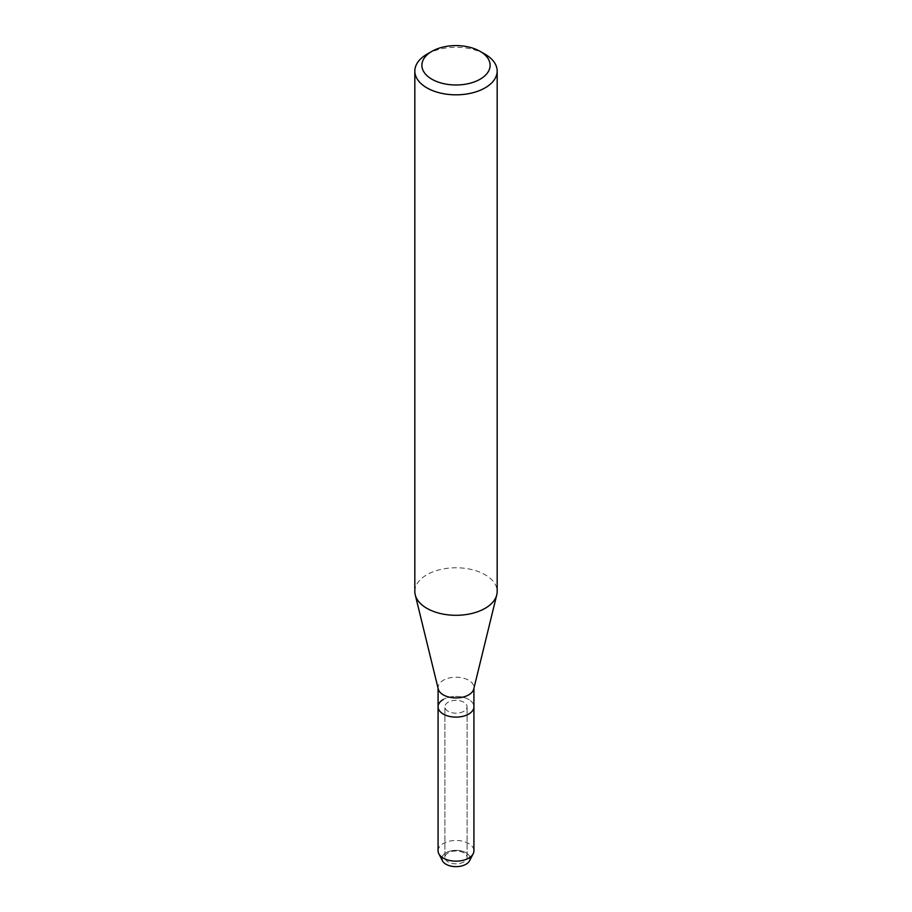 <?xml version="1.0" encoding="UTF-8"?>
<svg xmlns="http://www.w3.org/2000/svg" width="912" height="912" viewBox="0 0 912 912"><rect width="100%" height="100%" fill="white"/><g stroke="black" fill="none" stroke-linecap="round" stroke-linejoin="round"><path stroke-width="0.68" stroke-dasharray="4.56 3.42" d="M463.855 861.943A11.104 6.407 180 0 1 451.748 863.333A11.104 6.407 180 0 1 444.896 857.405A11.104 6.407 180 0 1 448.145 852.868A11.104 6.407 180 0 1 460.252 851.477A11.104 6.407 180 0 1 467.104 857.405A11.104 6.407 180 0 1 463.855 861.943A11.104 6.407 180 0 1 451.748 863.333A11.104 6.407 180 0 1 444.896 857.405A11.104 6.407 180 0 1 448.145 852.868A11.104 6.407 180 0 1 460.252 851.477A11.104 6.407 180 0 1 467.104 857.405A11.104 6.407 180 0 1 463.855 861.943M442.035 857.303A14.113 8.151 180 0 1 446.025 852.743A14.113 8.151 180 0 1 460.435 850.759A14.113 8.151 180 0 1 469.965 857.303M463.855 711.303A11.104 6.407 180 0 1 451.748 712.694A11.104 6.407 180 0 1 444.896 706.777A11.104 6.407 180 0 1 448.145 702.24A11.104 6.407 180 0 1 460.252 700.849A11.104 6.407 180 0 1 467.104 706.777A11.104 6.407 180 0 1 463.855 711.303A11.104 6.407 180 0 1 451.748 712.694A11.104 6.407 180 0 1 444.896 706.777A11.104 6.407 180 0 1 448.145 702.24A11.104 6.407 180 0 1 460.252 700.849A11.104 6.407 180 0 1 467.104 706.777A11.104 6.407 180 0 1 463.855 711.303M438.25 689.016A17.921 10.351 180 0 1 438.079 687.568A17.921 10.351 180 0 1 443.323 680.249A17.921 10.351 180 0 1 462.863 678.004A17.921 10.351 180 0 1 473.921 687.568A17.921 10.351 180 0 1 473.75 689.016M438.079 706.777A17.921 10.351 180 0 1 443.323 699.458A17.921 10.351 180 0 1 462.863 697.213A17.921 10.351 180 0 1 473.921 706.777A17.921 10.351 180 0 0 462.863 697.213A17.921 10.351 180 0 0 443.323 699.458M414.835 591.535A41.165 23.769 180 0 1 426.896 574.731A41.165 23.769 180 0 1 471.755 569.578A41.165 23.769 180 0 1 497.165 591.535M426.896 54.253A41.165 23.769 180 0 1 485.104 54.253M442.48 860.837A14.113 8.151 180 0 1 446.025 852.743A14.113 8.151 180 0 1 463.228 851.5A14.113 8.151 180 0 1 469.52 860.837M438.079 850.816A17.921 10.351 180 0 1 443.323 843.497A17.921 10.351 180 0 1 462.863 841.252A17.921 10.351 180 0 1 473.921 850.816M444.896 857.405L444.896 706.777L444.896 857.405M438.079 688.298L438.079 687.568M473.921 688.298L473.921 687.568M467.104 857.405L467.104 706.777L467.104 857.405"/><path stroke-width="1.37" d="M469.965 857.303A14.113 8.151 180 0 1 465.975 864.257A14.113 8.151 180 0 1 449.662 865.784A14.113 8.151 180 0 1 442.035 857.303M480.122 51.368L485.104 54.253A41.165 23.769 180 0 1 497.165 71.056L497.165 591.535A41.165 23.769 180 0 1 496.755 594.852L473.75 689.016A17.921 10.351 180 0 1 468.677 694.887A17.921 10.351 180 0 1 450.323 697.384A17.921 10.351 180 0 1 438.25 689.016L415.245 594.852A41.165 23.769 180 0 1 414.835 591.535L414.835 71.056A41.165 23.769 180 0 1 426.896 54.253L431.878 51.368A34.109 19.688 180 0 1 480.122 51.368A34.109 19.688 180 0 1 480.122 79.219A34.109 19.688 180 0 1 431.878 79.219A34.109 19.688 180 0 1 431.878 51.368L426.896 54.253M473.168 853.78A17.921 10.351 180 0 1 468.677 858.135A17.921 10.351 180 0 1 438.832 853.78L442.48 860.837A14.113 8.151 180 0 0 465.975 864.257A14.113 8.151 180 0 0 469.52 860.837L473.168 853.78A17.921 10.351 180 0 0 473.921 850.816L473.921 706.777A17.921 10.351 180 0 1 468.677 714.085A17.921 10.351 180 0 1 449.137 716.33A17.921 10.351 180 0 1 438.079 706.777A17.921 10.351 180 0 1 443.323 699.458M496.755 594.852A41.165 23.769 180 0 1 485.104 608.338A41.165 23.769 180 0 1 442.947 614.072A41.165 23.769 180 0 1 415.245 594.852M497.165 71.056A41.165 23.769 180 0 1 485.104 87.86A41.165 23.769 180 0 1 440.245 93.013A41.165 23.769 180 0 1 414.835 71.056M438.832 853.78A17.921 10.351 180 0 1 438.079 850.816L438.079 688.298M473.921 688.298L473.921 706.777A17.921 10.351 180 0 1 468.677 714.085A17.921 10.351 180 0 1 449.137 716.33A17.921 10.351 180 0 1 438.079 706.777"/></g></svg>
